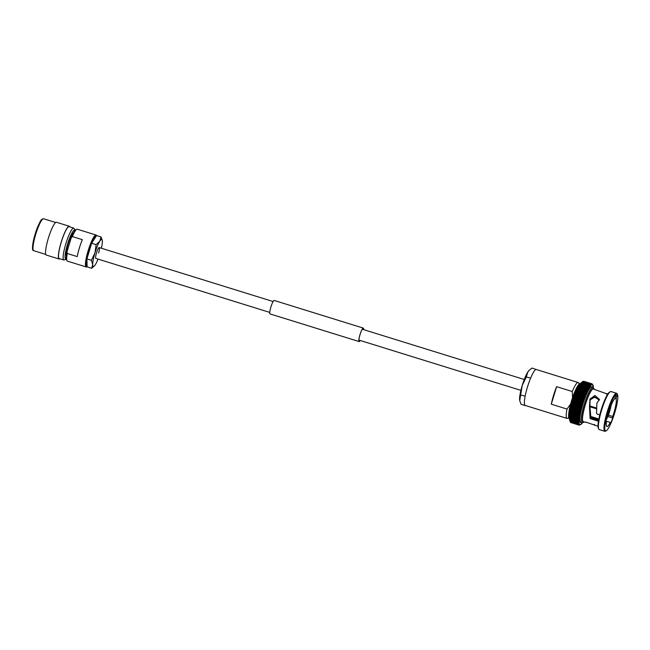 <?xml version="1.0" encoding="UTF-8"?>
<svg xmlns="http://www.w3.org/2000/svg" width="650" height="650" viewBox="0 0 650 650"><rect width="100%" height="100%" fill="white"/><g stroke="black" fill="none" stroke-linecap="round" stroke-linejoin="round"><path stroke-width="0.97" d="M96.501 252.931A5.688 0.999 -72.8 0 1 99.214 247.561A5.688 0.999 107.2 0 0 96.501 252.931A5.688 0.999 107.2 0 0 95.843 258.416A5.688 0.999 -72.8 0 1 96.501 252.931M581.661 382.363L582.53 381.867L590.671 384.386A21.637 3.786 -72.8 0 0 590.663 384.394L590.915 385.312A21.027 3.681 -72.8 0 1 591.273 384.971L591.281 384.971A21.027 3.681 -72.8 0 1 591.622 384.735L591.622 384.727A21.027 3.681 -72.8 0 1 591.939 384.589L591.378 383.89L591.622 384.727L582.904 381.558L582.343 381.851L583.237 381.371A21.637 3.786 -72.8 0 1 583.245 381.363L583.554 381.274A21.637 3.786 -72.8 0 1 583.554 381.274L591.679 383.801L591.939 384.589L591.378 383.89A21.637 3.786 -72.8 0 1 591.378 383.89L583.245 381.363L582.66 381.713M581.287 382.752L582.14 382.273L590.281 384.784A21.637 3.786 -72.8 0 1 590.281 384.784L590.907 385.32L590.281 384.784L590.517 385.751A21.027 3.681 -72.8 0 1 590.907 385.32L590.915 385.312M580.897 383.248L581.717 382.777L589.867 385.287A21.637 3.786 -72.8 0 1 589.867 385.287L590.509 385.759L589.867 385.287L590.102 386.287A21.027 3.681 -72.8 0 1 590.509 385.759L590.517 385.751M580.393 384.036L581.279 383.378A21.637 3.786 -72.8 0 1 581.287 383.362L589.428 385.889A21.637 3.786 -72.8 0 1 589.428 385.889L590.094 386.295L589.428 385.889L589.672 386.912A21.027 3.681 -72.8 0 1 590.094 386.295L590.102 386.287M589.664 386.929L588.965 386.579A21.637 3.786 -72.8 0 0 588.957 386.596L589.217 387.636A21.027 3.681 -72.8 0 1 589.664 386.929L580.385 384.044M578.492 387.416L579.857 385.734A21.637 3.786 -72.8 0 1 579.865 385.718L579.621 385.279L580.344 384.857A21.637 3.786 -72.8 0 1 580.352 384.841L580.06 384.507L580.824 384.069A21.637 3.786 -72.8 0 1 580.832 384.061L588.957 386.596M589.209 387.644L588.494 387.368A21.637 3.786 -72.8 0 0 588.486 387.384L588.746 388.44A21.027 3.681 -72.8 0 1 589.209 387.644L580.352 384.841M588.738 388.456L588.006 388.237L588.258 389.326A21.027 3.681 -72.8 0 1 588.738 388.456L588.006 388.237A21.637 3.786 -72.8 0 1 588.006 388.237L579.865 385.718M587.494 389.212L579.353 386.685A21.637 3.786 -72.8 0 1 579.361 386.669L587.503 389.196A21.637 3.786 -72.8 0 0 587.494 389.212L587.771 390.293A21.027 3.681 -72.8 0 1 588.25 389.342L588.258 389.326M576.997 390.642L578.841 387.725A21.637 3.786 -72.8 0 1 578.849 387.701L586.991 390.227A21.637 3.786 -72.8 0 1 586.991 390.227L587.762 390.309L586.991 390.227L587.267 391.332A21.027 3.681 -72.8 0 1 587.762 390.309L587.771 390.293M587.259 391.357L586.471 391.332L586.763 392.446A21.027 3.681 -72.8 0 1 587.259 391.357L586.471 391.332A21.637 3.786 -72.8 0 1 586.471 391.332L578.329 388.806A21.637 3.786 -72.8 0 1 578.329 388.806L586.462 391.357M576.485 391.885L577.801 390.008L585.942 392.511A21.637 3.786 -72.8 0 1 585.942 392.511L586.755 392.462L585.942 392.511L586.251 393.616A21.027 3.681 -72.8 0 1 586.755 392.462L586.763 392.446M586.243 393.632L585.423 393.746A21.637 3.786 -72.8 0 0 585.406 393.762L585.739 394.842A21.027 3.681 -72.8 0 1 586.243 393.632L576.964 390.756A21.027 3.681 -72.8 0 0 576.534 391.796M585.674 394.818L576.452 391.958L577.273 391.243A21.637 3.786 -72.8 0 1 577.281 391.219M575.9 394.062L576.745 392.527L584.894 395.029A21.637 3.786 -72.8 0 1 584.894 395.029L585.731 394.867L584.894 395.029L585.227 396.118A21.027 3.681 -72.8 0 1 585.731 394.867L585.739 394.842M585.227 396.118L584.374 396.37L576.233 393.843A21.637 3.786 -72.8 0 1 576.233 393.843L576.363 392.754M585.024 396.118L575.981 393.315M584.374 396.37A21.637 3.786 -72.8 0 0 584.366 396.394L584.724 397.442A21.027 3.681 -72.8 0 1 585.219 396.142L575.941 393.242L575.461 394.493M575.445 394.558L575.721 395.224A21.637 3.786 -72.8 0 0 575.713 395.249L575.445 395.411M584.586 397.451L575.437 394.582A21.027 3.681 -72.8 0 0 574.998 395.801M584.699 397.451L583.854 397.743L584.228 398.799A21.027 3.681 -72.8 0 1 584.716 397.459L575.429 394.574L574.957 395.858M584.147 398.816L574.941 395.939L574.47 397.256M584.236 398.848L583.351 399.157L575.217 396.63L574.941 395.939L575.217 396.63L574.941 395.939L584.236 398.848M583.351 399.157A21.637 3.786 -72.8 0 0 583.342 399.189L583.741 400.181L582.855 400.603L574.722 398.076L574.454 397.329L574.722 398.076A21.637 3.786 -72.8 0 1 574.722 398.076L574.559 398.19M582.855 400.603A21.637 3.786 -72.8 0 0 582.847 400.627L583.269 401.594A21.027 3.681 -72.8 0 1 583.733 400.205L574.47 397.337L575.209 396.662A21.637 3.786 -72.8 0 1 575.217 396.63M574.454 397.329L574.998 396.784M583.7 400.213L574.478 397.345M583.269 401.594L573.999 398.743L583.261 401.619L582.376 402.058L574.242 399.531L573.983 398.743L573.528 400.108M582.376 402.058A21.637 3.786 -72.8 0 0 582.367 402.09L582.806 403.016A21.027 3.681 -72.8 0 1 583.261 401.619L583.261 401.619M582.806 403.016L581.913 403.528A21.637 3.786 -72.8 0 0 581.904 403.561L582.367 404.454A21.027 3.681 -72.8 0 1 582.798 403.049L573.544 400.164L574.226 399.563A21.637 3.786 -72.8 0 1 574.242 399.531L582.367 402.09M582.822 403.041L573.544 400.164L574.145 399.612M573.089 401.578L573.519 400.164L573.771 401.009A21.637 3.786 -72.8 0 0 573.763 401.034L573.081 401.602L573.324 402.48L581.466 405.007L582.359 404.479L573.105 401.586L582.384 404.471M581.466 405.007A21.637 3.786 -72.8 0 0 581.457 405.039L581.937 405.917L581.043 406.486L572.902 403.959L572.658 403.033L572.252 404.43L572.894 403.983A21.637 3.786 -72.8 0 1 572.902 403.959L572.284 404.43A21.027 3.681 -72.8 0 1 572.626 403.13M581.043 406.486A21.637 3.786 -72.8 0 0 581.035 406.51L581.531 407.347L580.637 407.948L572.504 405.421L572.252 404.463L572.431 405.267M580.637 407.948A21.637 3.786 -72.8 0 0 580.629 407.973L581.189 408.72L580.263 409.394L572.122 406.868L571.878 405.876L572.016 406.648M580.263 409.394A21.637 3.786 -72.8 0 0 580.255 409.419L580.84 410.101L579.914 410.816L571.773 408.289L571.521 407.274L572.114 406.892A21.637 3.786 -72.8 0 1 572.122 406.868M579.914 410.816A21.637 3.786 -72.8 0 0 579.906 410.841L580.515 411.466L579.589 412.206L580.182 412.831L579.296 413.554L579.914 414.115L579.044 414.863L570.903 412.336L570.635 411.263M570.863 410.15A21.027 3.681 -72.8 0 0 570.643 411.239L579.296 413.554A21.637 3.786 -72.8 0 1 579.296 413.554L579.914 414.115A21.027 3.681 -72.8 0 1 580.182 412.848L579.581 412.23A21.637 3.786 -72.8 0 1 579.589 412.206L571.456 409.679L571.196 408.639L571.293 409.338M579.296 413.579L571.155 411.052A21.637 3.786 -72.8 0 1 571.163 411.027L571.171 408.712M579.914 414.139L579.914 414.115A21.027 3.681 -72.8 0 0 579.678 415.358L579.036 414.887L579.719 415.301L578.622 417.3L570.489 414.773L570.399 412.506M578.996 418.08L578.467 418.429L579.174 418.738A21.027 3.681 -72.8 0 1 579.312 417.698L578.996 418.08M569.993 415.098A21.027 3.681 -72.8 0 0 569.904 415.854L570.334 415.927L570.034 414.814M578.906 419.112L578.354 419.486L579.077 419.729L578.273 420.461L579.02 420.639A21.027 3.681 -72.8 0 1 579.077 419.746A21.027 3.681 -72.8 0 1 579.174 418.754L578.906 419.112M569.774 417.227A21.027 3.681 -72.8 0 0 569.741 417.763L569.896 415.878M578.273 420.477L570.131 417.958A21.637 3.786 -72.8 0 1 570.131 417.934L578.273 420.461A21.637 3.786 -72.8 0 1 578.273 420.461L579.069 420.542L578.224 421.363L578.996 421.468L578.216 422.175L579.004 422.216L578.248 422.898L579.053 422.874L578.313 423.524L570.18 420.997L569.692 419.575L570.115 420.371A21.637 3.786 -72.8 0 1 570.115 420.371L569.774 419.989M569.725 419.339L569.741 417.771M578.427 424.06L570.286 421.533A21.637 3.786 -72.8 0 1 570.286 421.525L578.419 424.052A21.637 3.786 -72.8 0 1 578.419 424.052L579.256 423.906A21.027 3.681 -72.8 0 1 579.142 423.442L578.321 423.532L579.134 423.434L578.419 424.052L579.256 423.906L578.841 424.856L570.538 422.281M570.286 421.525L569.839 420.688M570.131 421.395L570.432 421.964L578.565 424.483A21.637 3.786 -72.8 0 1 578.565 424.483L579.41 424.271A21.027 3.681 -72.8 0 0 579.597 424.548L578.947 425.043L579.824 424.71A21.027 3.681 -72.8 0 1 579.605 424.548L578.744 424.816A21.637 3.786 -72.8 0 1 578.736 424.816L570.602 422.289L570.326 421.663L570.602 422.297L569.961 421.102M579.824 424.71L579.199 425.157L571.058 422.638L570.326 421.671M579.824 424.718L579.199 425.157L579.824 424.718A21.027 3.681 -72.8 0 0 580.076 424.775L580.491 424.596M614.884 398.426L616.086 398.799A14.779 2.592 -72.8 0 1 613.966 412.612A14.779 2.592 -72.8 0 1 612.69 416.479L608.416 415.155M616.086 398.799L617.012 395.736A17.907 3.136 107.2 0 0 616.606 395.371A17.907 3.136 107.2 0 0 615.712 395.663L614.786 398.726A14.779 2.592 -72.8 0 0 608.636 412.336A14.779 2.592 -72.8 0 0 607.563 416.211L606.604 417.714A17.907 3.136 107.2 0 0 605.451 423.719L606.418 422.207A14.779 2.592 -72.8 0 0 606.913 426.587A14.779 2.592 -72.8 0 0 610.244 422.411L605.881 421.062M606.418 422.207L605.719 421.996M598.699 419.811L590.866 417.381L590.541 417.852L598.601 420.355M599.357 400.173L594.669 397.012L590.086 399.969L589.908 406.518L590.866 417.381M607.823 412.287A19.289 3.38 -72.8 0 1 617.5 394.526A19.289 3.38 -72.8 0 1 614.778 412.652A19.289 3.38 -72.8 0 1 606.247 430.779A19.289 3.38 -72.8 0 1 607.823 412.287M606.247 430.779L605.516 431.177A19.898 3.486 -72.8 0 1 604.833 431.299A19.898 3.486 -72.8 0 1 607.141 412.108A19.898 3.486 -72.8 0 1 616.631 393.291A19.898 3.486 -72.8 0 1 617.126 393.778L617.5 394.526M604.833 431.299L599.235 429.561A19.898 3.486 -72.8 0 1 598.739 429.073A19.898 3.486 -72.8 0 1 601.551 410.369A19.898 3.486 -72.8 0 1 610.35 391.674A19.898 3.486 -72.8 0 1 611.033 391.56L616.631 393.291M598.739 429.073L598.366 428.334A19.289 3.38 -72.8 0 1 601.087 410.199A19.289 3.38 -72.8 0 1 609.619 392.072L610.35 391.674M585.585 422.346L583.237 421.614A17.054 2.99 -72.8 0 1 585.211 405.169A17.054 2.99 -72.8 0 1 593.344 389.041L607.75 394.152M599.779 414.911L597.188 414.107L596.521 413.246L596.895 403.146L599.454 399.441L594.961 395.484L589.997 399.027L589.501 406.502L590.038 417.861L590.728 416.276M607.945 393.868L606.182 393.664M582.766 404.487A18.801 3.291 -72.8 0 1 591.727 386.709L593.019 387.116A18.801 3.291 -72.8 0 0 584.058 404.893A18.801 3.291 -72.8 0 0 581.872 423.028L580.58 422.622A18.801 3.291 -72.8 0 1 582.766 404.487M568.766 417.706L567.669 418.299A18.801 3.291 -72.8 0 1 567.028 418.413L525.192 405.429A18.801 3.291 -72.8 0 1 527.378 387.294A18.801 3.291 -72.8 0 1 536.339 369.517L578.175 382.501A18.801 3.291 -72.8 0 1 578.646 382.964L579.207 384.069M567.028 418.413A18.801 3.291 -72.8 0 1 566.995 409.069L551.314 404.202A18.801 3.291 -72.8 0 1 553.532 395.411A18.801 3.291 -72.8 0 1 556.603 386.669L572.284 391.536A18.801 3.291 -72.8 0 1 578.175 382.501M589.908 406.567A9.474 1.657 -72.8 0 1 589.989 406.299A9.474 1.657 -72.8 0 1 590.078 406.014M570.594 404.105L566.995 409.069M590.663 384.394L582.53 381.867A21.637 3.786 -72.8 0 1 582.538 381.859L582.343 381.851M591.622 384.735L591.037 384.085A21.637 3.786 -72.8 0 0 591.037 384.093L591.289 384.954M582.538 381.859L582.002 382.094M582.14 382.265L581.628 382.436L582.14 382.265A21.637 3.786 -72.8 0 1 582.14 382.265L590.273 384.792M581.726 382.761L581.238 382.874L581.726 382.761A21.637 3.786 -72.8 0 1 581.726 382.761L589.859 385.296M581.287 383.362L580.816 383.411M578.849 387.701L578.484 387.433A21.027 3.681 -72.8 0 0 578.094 388.229M585.934 392.527L577.801 390.008A21.637 3.786 -72.8 0 1 577.809 389.984L577.476 389.586A21.027 3.681 -72.8 0 0 577.054 390.553M584.886 395.054L576.745 392.527A21.637 3.786 -72.8 0 1 576.761 392.502L576.452 391.983A21.027 3.681 -72.8 0 0 576.014 393.088M584.366 396.394L576.225 393.868L575.941 393.258A21.027 3.681 -72.8 0 0 575.502 394.428M581.457 405.039L573.316 402.512L572.666 403.008L573.081 401.602M572.236 404.511L571.87 405.852L572.496 405.446A21.637 3.786 -72.8 0 1 572.504 405.421L571.886 405.852L572.496 405.446L580.629 407.973M571.878 405.876L581.157 408.736A21.027 3.681 -72.8 0 1 581.531 407.347M571.642 408.005L572.114 406.892L580.255 409.419M571.537 407.257L580.808 410.126A21.027 3.681 -72.8 0 1 581.157 408.761M571.488 407.42A21.027 3.681 -72.8 0 0 571.204 408.614L571.764 408.314A21.637 3.786 -72.8 0 1 571.773 408.289M571.496 407.331L571.188 408.631L580.483 411.499A21.027 3.681 -72.8 0 1 580.799 410.15M571.163 408.801A21.027 3.681 -72.8 0 0 570.903 409.947L571.447 409.703A21.637 3.786 -72.8 0 1 571.456 409.679M570.594 411.466A21.027 3.681 -72.8 0 0 570.408 412.482L570.903 412.36A21.637 3.786 -72.8 0 1 570.903 412.336L579.036 414.887A21.637 3.786 -72.8 0 1 579.044 414.863M570.204 413.668L570.676 413.611A21.637 3.786 -72.8 0 1 570.676 413.587L570.204 413.668A21.027 3.681 -72.8 0 1 570.359 412.726M578.809 416.13L570.676 413.611L578.817 416.114A21.637 3.786 -72.8 0 1 578.817 416.114L579.483 416.552A21.027 3.681 -72.8 0 1 579.678 415.382M570.156 413.944A21.027 3.681 -72.8 0 0 570.034 414.798L570.489 414.798A21.637 3.786 -72.8 0 1 570.489 414.773L579.312 417.674A21.027 3.681 -72.8 0 1 579.475 416.569L579.475 416.569M578.622 417.3A21.637 3.786 -72.8 0 0 578.622 417.324L579.312 417.698M578.467 418.446L570.334 415.927A21.637 3.786 -72.8 0 1 570.334 415.902L578.467 418.429A21.637 3.786 -72.8 0 1 578.467 418.429L579.174 418.754M569.806 416.845L570.212 416.975A21.637 3.786 -72.8 0 1 570.212 416.959L569.806 416.845A21.027 3.681 -72.8 0 1 569.863 416.195M578.354 419.502L570.212 416.975L578.354 419.486A21.637 3.786 -72.8 0 1 578.354 419.486L579.077 419.746M578.224 421.379L570.091 418.852L578.224 421.363A21.637 3.786 -72.8 0 1 578.224 421.363L578.996 421.468A21.027 3.681 -72.8 0 1 579.02 420.656M578.216 422.191L570.082 419.664A21.637 3.786 -72.8 0 1 570.082 419.648L578.216 422.175A21.637 3.786 -72.8 0 1 578.216 422.175L579.004 422.216A21.027 3.681 -72.8 0 1 578.996 421.484L578.996 421.484M578.248 422.906L570.115 420.379L578.248 422.898A21.637 3.786 -72.8 0 1 578.248 422.898L579.053 422.874A21.027 3.681 -72.8 0 1 579.004 422.232L579.004 422.232M569.863 420.558L570.18 421.005A21.637 3.786 -72.8 0 1 570.18 420.997L569.863 420.558M570.546 421.834L570.822 422.516A21.637 3.786 -72.8 0 1 570.814 422.516L570.546 421.834M578.955 425.043L570.822 422.516L578.947 425.043A21.637 3.786 -72.8 0 1 578.947 425.043L570.789 422.508M571.058 422.63L579.199 425.165L580.084 424.775A21.027 3.681 -72.8 0 0 580.361 424.743L580.369 424.743A21.027 3.681 -72.8 0 0 580.678 424.604L580.686 424.604A21.027 3.681 -72.8 0 0 581.019 424.361L581.027 424.361A21.027 3.681 -72.8 0 0 581.392 424.027L580.499 424.588M581.392 424.027L580.881 424.19M581.295 424.231L581.783 423.589A21.027 3.681 -72.8 0 1 581.392 424.019M581.783 423.589L582.197 423.052M592.946 386.791L593.296 387.116L593.288 386.262M592.914 386.076L593.247 386.457L593.198 385.653M592.841 385.45L591.963 383.817L592.223 384.556L591.687 383.801L583.554 381.274M591.939 384.589A21.027 3.681 -72.8 0 1 592.223 384.556L592.223 384.556A21.027 3.681 -72.8 0 1 592.475 384.621L592.207 383.939L592.483 384.621A21.027 3.681 -72.8 0 1 592.702 384.784A21.027 3.681 -72.8 0 1 592.889 385.052A21.027 3.681 -72.8 0 1 593.044 385.426A21.027 3.681 -72.8 0 1 593.166 385.889A21.027 3.681 -72.8 0 1 593.247 386.449A21.027 3.681 -72.8 0 1 593.296 387.108A21.027 3.681 -72.8 0 1 593.304 387.238M591.963 383.817L583.83 381.29L583.196 381.737L583.83 381.29A21.637 3.786 -72.8 0 1 583.83 381.29L582.952 381.672M589.908 406.673L596.57 408.736M590.761 416.471L598.861 418.99M589.908 406.762L596.562 408.826M590.826 416.861L598.788 419.331M608.863 411.588L609.538 411.832A10.611 1.861 -72.8 0 1 606.149 420.022L605.321 420.436M608.961 411.613L609.334 411.816A9.474 1.657 -72.8 0 1 606.336 419.071L606.149 420.022M608.839 411.669L609.334 411.816M611.106 405.316A10.611 1.861 -72.8 0 1 609.757 411.109L609.18 410.889M610.675 406.396A9.474 1.657 -72.8 0 1 609.554 411.092L609.757 411.109M609.066 410.946L609.554 411.092M594.433 396.996L597.659 397.995M572.284 391.536L572.528 397.711M571.854 405.933L571.521 407.249L580.678 410.053M572.227 404.576A21.027 3.681 -72.8 0 0 571.886 405.836L581.084 408.688M581.953 405.892L572.674 403.016L581.937 405.892A21.027 3.681 -72.8 0 1 582.359 404.479M583.513 381.266L591.687 383.801A21.637 3.786 -72.8 0 0 591.679 383.801M572.26 404.438L581.539 407.314A21.027 3.681 -72.8 0 1 581.937 405.917M594.067 424.434C598.39 426.701 582.717 420.834 586.056 422.346M598.512 420.883L590.127 418.616L598.455 421.2M590.127 418.616L590.038 417.861M610.244 422.411L610.277 423.971A17.907 3.136 107.2 0 0 612.731 418.039L612.69 416.479M593.206 397.044L598.528 398.694M589.908 405.966L596.594 408.037M590.086 399.969L589.997 399.027M617.012 395.736L616.07 395.444M612.731 418.039L607.872 416.536M590.265 418.324L590.541 417.852M580.288 411.393L571.277 408.598M581.506 407.298L572.284 404.43M551.314 404.202L556.603 386.669M525.298 405.6L521.064 404.284L519.732 400.627L522.194 385.58L526.313 376.943L527.784 372.06L529.36 370.142L532.009 368.038L536.144 369.493M530.636 378.113L526.313 376.943M525.159 396.086L520.837 395.07M529.36 370.142L528.938 370.557A16.412 2.876 107.2 0 0 527.784 372.06A16.412 2.876 107.2 0 0 522.194 385.58A16.412 2.876 107.2 0 0 519.569 399.246A16.412 2.876 107.2 0 0 519.683 400.384A16.412 2.876 107.2 0 0 519.707 400.514M69.786 226.882A17.16 3.006 107.2 0 0 69.266 226.249L56.436 222.268A17.16 3.006 107.2 0 0 48.262 238.493A17.16 3.006 107.2 0 0 46.264 255.036L59.093 259.017A17.16 3.006 107.2 0 0 59.881 258.798M69.266 226.249A17.16 3.006 107.2 0 0 61.092 242.474A17.16 3.006 107.2 0 0 59.093 259.017M63.846 260.024A16.713 2.925 107.2 0 1 65.788 243.912A16.713 2.925 107.2 0 1 73.751 228.109L69.136 226.679A16.713 2.925 107.2 0 0 61.173 242.474A16.713 2.925 107.2 0 0 59.231 258.594L63.846 260.024L66.332 259.22M73.442 232.952A12.163 2.129 107.2 0 0 68.031 244.392A12.163 2.129 107.2 0 0 66.332 255.864M96.549 235.568L96.484 235.446A16.713 2.925 107.2 0 0 96.07 235.04L77.317 229.214A16.713 2.925 107.2 0 0 76.741 229.312A16.713 2.925 107.2 0 0 72.361 236.576L82.339 239.671A16.713 2.925 107.2 0 0 79.324 248.113A16.713 2.925 107.2 0 0 77.228 256.596L67.251 253.5A16.713 2.925 107.2 0 0 66.991 260.723A16.713 2.925 107.2 0 0 67.405 261.129L86.157 266.955A16.713 2.925 107.2 0 0 86.734 266.858L87.1 266.654M96.07 235.04A16.713 2.925 107.2 0 0 88.099 250.835A16.713 2.925 107.2 0 0 86.157 266.955M96.297 235.974A15.949 2.795 107.2 0 0 91.894 242.848M91.382 244.083A15.949 2.795 107.2 0 0 88.953 251.062A15.949 2.795 107.2 0 0 87.157 258.082M76.741 229.312L75.822 229.816A15.949 2.795 107.2 0 0 71.207 237.819L72.361 236.576M86.921 259.334A15.949 2.795 107.2 0 0 87.092 266.451M67.251 253.5L66.983 251.818A15.949 2.795 107.2 0 0 66.519 259.797L66.991 260.723M66.983 251.818L71.207 237.819M98.556 253.045A5.688 0.999 107.2 0 0 99.214 247.561L273.13 301.543M91.422 260.309L92.706 264.656L91.609 268.271L94.266 266.094A14.178 2.486 -72.8 0 1 92.706 264.656A14.178 2.486 107.2 0 1 94.973 252.85L91.422 260.309L86.913 258.911L91.634 243.254L96.143 244.652L94.973 252.85A14.178 2.486 -72.8 0 1 99.799 241.182L96.143 244.652M91.609 268.271L87.1 266.874L86.913 258.911M91.634 243.254L96.558 235.56L101.067 236.966L99.799 241.182A14.178 2.486 -72.8 0 1 102.261 240.338A14.178 2.486 -72.8 0 1 102.351 241.312A14.178 2.486 -72.8 0 1 101.384 248.235M102.237 240.256L101.067 236.966M98.02 259.09A14.178 2.486 -72.8 0 1 95.266 264.794A14.178 2.486 -72.8 0 1 94.266 266.094M363.569 329.623A6.898 1.211 107.2 0 0 363.277 328.258A6.898 1.211 107.2 0 0 363.22 328.25A6.898 1.211 107.2 0 0 360.035 334.636A6.898 1.211 107.2 0 0 359.19 341.437A6.898 1.211 107.2 0 0 359.239 341.445A6.898 1.211 107.2 0 0 360.197 340.478M363.618 329.631A7.053 1.235 107.2 0 0 363.326 328.112A7.053 1.235 107.2 0 0 363.269 328.104A7.053 1.235 107.2 0 0 360.011 334.628A7.053 1.235 107.2 0 0 359.141 341.575A7.053 1.235 107.2 0 0 359.198 341.591A7.053 1.235 107.2 0 0 360.246 340.494M274.284 300.479A7.053 1.235 107.2 0 0 274.235 300.463A7.053 1.235 107.2 0 0 274.178 300.446A7.053 1.235 107.2 0 0 270.92 306.971A7.053 1.235 107.2 0 0 270.051 313.926A7.053 1.235 107.2 0 0 270.108 313.934M584.147 421.899A17.907 3.136 -72.8 0 1 585.065 405.161A17.907 3.136 -72.8 0 1 594.254 389.326M569.684 419.112A18.801 3.291 -72.8 0 1 572.187 401.204A18.801 3.291 -72.8 0 1 580.759 383.435M569.311 418.169A17.907 3.136 -72.8 0 1 571.504 400.969A17.907 3.136 -72.8 0 1 579.914 383.996M591.37 383.898L583.237 381.371M582.896 381.566A21.637 3.786 -72.8 0 1 582.904 381.558L591.037 384.093M589.42 385.897L581.279 383.378M579.637 385.255A21.027 3.681 -72.8 0 1 579.93 384.767M588.486 387.384L580.344 384.857M579.134 386.173A21.027 3.681 -72.8 0 1 579.459 385.572M587.99 388.261L579.857 385.734M578.614 387.164A21.027 3.681 -72.8 0 1 578.979 386.466M586.983 390.252L578.841 387.725M577.574 389.358A21.027 3.681 -72.8 0 1 577.98 388.473M585.406 393.762L577.273 391.243M575.713 395.249L583.846 397.776A21.637 3.786 -72.8 0 1 583.854 397.743L575.721 395.224M574.503 397.199A21.027 3.681 -72.8 0 1 574.933 395.964M583.741 400.181A21.027 3.681 -72.8 0 1 584.22 398.824M583.342 399.189L575.209 396.662M574.023 398.621A21.027 3.681 -72.8 0 1 574.446 397.369L573.991 398.678M582.847 400.627L574.714 398.101M573.552 400.067A21.027 3.681 -72.8 0 1 573.966 398.791M573.105 401.513A21.027 3.681 -72.8 0 1 573.503 400.229M581.913 403.528L573.771 401.009M581.904 403.561L573.763 401.034M572.674 402.959A21.027 3.681 -72.8 0 1 573.056 401.676M581.035 406.51L572.894 403.983M571.529 407.241A21.027 3.681 -72.8 0 1 571.846 406.006M579.906 410.841L571.764 408.314M580.182 412.831A21.027 3.681 -72.8 0 1 580.474 411.523M579.581 412.23L571.447 409.703M579.134 423.434A21.027 3.681 -72.8 0 1 579.053 422.882M570.18 421.005L578.321 423.532A21.637 3.786 -72.8 0 1 578.313 423.524M570.432 421.964A21.637 3.786 -72.8 0 1 570.424 421.956L578.565 424.491M570.602 422.297A21.637 3.786 -72.8 0 1 570.602 422.289L578.744 424.816M582.173 423.085A21.027 3.681 -72.8 0 1 581.791 423.573M606.775 394.404L607.059 393.591M42.551 219.237A15.949 2.795 107.2 0 0 35.076 234.341C38.261 224.981 40.593 219.936 42.047 219.213L43.623 218.757A16.713 2.925 107.2 0 0 35.653 234.553A16.713 2.925 107.2 0 0 33.711 250.672L45.752 254.41M75.124 230.409A15.194 2.665 107.2 0 0 67.486 244.368A15.194 2.665 107.2 0 0 66.284 258.911M35.076 234.349A15.949 2.795 107.2 0 0 33.101 249.673M362.261 329.217L524.266 379.502M95.843 258.416L269.758 312.406M358.889 340.072L520.894 390.366M594.368 389.358L593.019 387.116M581.149 383.427C580.45 382.834 579.321 383.646 577.753 385.881C575.616 389.326 573.528 394.347 571.496 400.952C569.709 406.941 568.742 411.759 568.596 415.399C568.62 418.121 569.091 419.437 570.001 419.339M581.311 382.704L580.929 383.191M580.872 383.264L580.474 383.841M580.426 383.923L580.003 384.589M579.962 384.662L579.524 385.409M579.483 385.483L579.036 386.311M578.996 386.392L578.533 387.294M578.492 387.368L578.029 388.342M577.988 388.424L577.509 389.464M576.452 391.958L575.965 393.169M570.871 410.053L570.619 411.271L579.816 414.131M570.602 411.352L570.383 412.523M570.367 412.604L570.18 413.717M570.164 413.806L570.009 414.863M569.993 414.944L569.871 415.935M569.863 416.016L569.774 416.942M569.766 417.024L569.709 417.869M569.701 417.958L569.684 418.722M569.676 418.819L569.692 419.502M569.749 420.29L569.822 420.802M569.847 420.916L569.952 421.33M581.717 423.751L582.091 423.264M582.148 423.191L582.546 422.606M593.344 387.636L593.336 386.953M593.182 385.539L593.068 385.125M606.084 420.201L609.554 411.832M609.765 411.101L611.138 405.243M584.261 421.939L581.872 423.028M598 426.205L594.303 425.059M578.711 424.556L570.326 421.948M578.614 424.149L570.148 421.525M578.557 423.654L570.017 421.005M578.533 423.061L569.896 420.379M578.541 422.378L569.822 419.673M578.581 421.606L569.79 418.876M578.663 420.753L569.798 417.999M578.776 419.819L569.847 417.048M578.914 418.811L569.928 416.016M579.093 417.731L570.05 414.919M579.304 416.585L570.204 413.766M579.548 415.391L570.399 412.547M580.109 412.839L570.895 409.971M586.17 393.567L576.981 390.715M586.658 392.373L577.509 389.529M587.145 391.235L578.037 388.408M587.616 390.154L578.557 387.343M588.087 389.147L579.085 386.352M588.543 388.213L579.597 385.442M588.981 387.359L580.101 384.605M589.404 386.596L580.596 383.858M589.81 385.913L581.076 383.199M590.2 385.32L581.539 382.631M590.558 384.824L581.986 382.159M590.899 384.426L582.4 381.786M591.207 384.118L582.798 381.509M591.492 383.923L583.172 381.339M43.623 218.757L55.656 222.495M73.751 228.109L75.343 230.181M35.067 234.341C30.339 252.436 33.491 250.169 33.711 250.672M363.326 328.112L274.235 300.463M359.141 341.575L270.051 313.926"/></g></svg>
